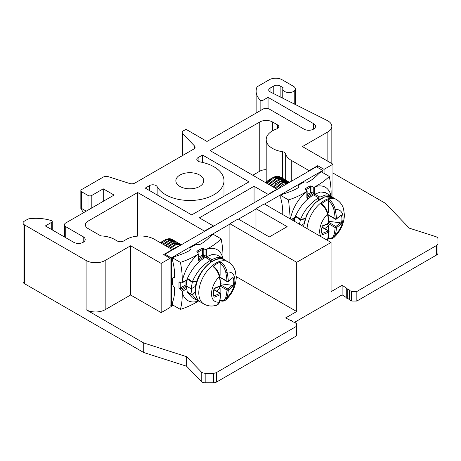 <?xml version="1.0" encoding="UTF-8"?>
<svg xmlns="http://www.w3.org/2000/svg" width="461" height="461" viewBox="0 0 461 461"><rect width="100%" height="100%" fill="white"/><g stroke="black" fill="none" stroke-linecap="round" stroke-linejoin="round"><path stroke-width="0.69" d="M322.781 172.668L322.781 170.461L316.419 166.79L309.101 171.014L309.101 170.645L317.692 165.689L324.054 169.36L332.963 164.22L302.422 146.586L327.875 131.892A13.496 7.791 0 0 0 331.828 126.383A13.496 7.791 0 0 0 327.183 120.5L270.267 91.935A4.501 2.599 0 0 1 268.723 89.976A4.501 2.599 0 0 1 270.037 88.137L273.788 85.971A4.501 2.599 0 0 1 280.15 85.971L283.129 87.688A6.298 3.636 0 0 0 282.76 88.91A6.298 3.636 0 0 0 287.687 92.459A6.298 3.636 0 0 0 294.763 90.454A6.448 3.723 0 0 0 295.328 88.927A6.448 3.723 0 0 0 293.513 86.34L282.063 79.73A9.001 5.198 0 0 0 269.333 79.73L257.987 86.276A4.501 2.599 0 0 0 256.76 87.602A31.492 18.181 0 0 0 256.132 91.209A31.492 18.181 0 0 0 260.131 100.072A1.798 1.037 0 0 0 262.972 100.296L268.066 97.357L313.555 123.629A6.748 3.895 0 0 1 315.531 126.383A6.748 3.895 0 0 1 311.365 129.979A6.748 3.895 0 0 1 304.012 129.138L269.333 109.113A4.501 2.599 0 0 0 262.972 109.113L206.983 141.441L185.985 129.322L183.582 130.705A4.501 2.599 0 0 0 182.268 132.543A4.501 2.599 0 0 0 182.833 133.799L194.519 145.976A4.501 2.599 180 0 1 195.084 147.238A4.501 2.599 180 0 1 193.741 149.087L134.917 183.052A4.501 2.599 180 0 1 129.57 183.472L108.485 176.724A4.501 2.599 0 0 0 103.12 177.162L81.632 189.563A2.697 1.556 0 0 0 80.842 190.67A2.697 1.556 0 0 0 81.632 191.77L87.993 195.441A2.697 1.556 0 0 0 91.814 195.441L103.264 188.831L114.086 195.078L65.727 222.997A4.501 2.599 0 0 0 64.407 224.83A4.501 2.599 0 0 0 65.727 226.668L83.222 236.77A6.748 3.895 180 0 1 85.199 239.524A6.748 3.895 180 0 1 81.032 243.126A6.748 3.895 180 0 1 73.679 242.279L45.362 225.936L51.73 222.26A1.798 1.037 0 0 0 52.254 221.528A1.798 1.037 0 0 0 51.332 220.617A31.492 18.181 0 0 0 29.735 218.675A4.501 2.599 0 0 0 27.441 219.384L24.37 221.159A4.501 2.599 0 0 0 23.05 222.997L23.05 281.775A4.501 2.599 0 0 0 24.37 283.607L143.711 352.509L143.711 342.961L186.642 356.699L201.244 371.906A4.501 2.599 0 0 0 205.174 373.243L213.391 373.243A4.501 2.599 0 0 0 216.572 372.482L296.354 326.417L296.354 323.478L295.593 323.086A1.838 1.06 0 0 0 293.916 322.216L291.917 321.179A1.637 0.945 0 0 0 290.24 320.309L285.624 317.917L296.694 311.527L296.694 262.303L229.889 223.729L229.889 263.075M229.889 224.098L171.348 257.895L171.348 306.386L173.255 305.28M174.529 276.819L173.18 277.597A2.697 1.556 -120 0 1 174.258 277.597L174.529 277.401C174.805 272.18 174.172 266.631 172.621 260.753L172.621 257.895L175.099 256.46C182.787 254.023 187.909 251.798 190.474 249.793L190.502 249.459A2.697 1.556 0 0 1 189.967 248.525L189.967 250.081M189.967 248.525A2.697 1.556 0 0 1 190.756 247.424L195.21 244.854A2.697 1.556 0 0 1 198.737 244.705L199.313 244.687C202.759 243.229 206.614 240.273 210.867 235.813L213.345 234.384L221.119 238.873C217.315 242.728 212.481 246.197 206.614 249.286A29.371 16.959 -60 0 1 222.819 258.356M186.336 288.914L182.164 291.64C182.429 298.186 181.841 304.11 180.395 309.406L172.621 304.917L172.621 302.053C174.166 298.031 174.8 293.213 174.529 287.612L174.258 287.099A2.697 1.556 -120 0 1 172.621 283.976L172.621 278.83A2.697 1.556 -120 0 1 173.18 277.597M322.781 170.461L264.562 204.079M330.986 195.902A29.371 16.959 120 0 0 314.782 186.838C320.695 183.72 325.524 180.251 329.287 176.419L321.513 171.93L319.029 173.365C314.8 177.802 310.95 180.758 307.481 182.239L306.905 182.256A2.697 1.556 180 0 0 303.378 182.4L298.924 184.976A2.697 1.556 180 0 0 298.134 186.077L298.134 187.633M298.134 186.077A2.697 1.556 180 0 0 298.67 187.01L298.642 187.345C296.112 189.333 290.989 191.557 283.267 194.012L280.789 195.441L280.789 198.305C282.334 204.114 282.968 209.657 282.697 214.953M255.976 229.238L255.976 209.035L238.475 219.136M296.694 311.527L236.251 276.629M229.889 223.729L238.158 218.952L269.333 236.954L287.151 226.668L255.976 208.666L264.245 203.895L331.056 242.463L331.056 291.692L342.125 285.301L346.269 287.964A1.637 0.945 0 0 0 346.263 287.992A1.637 0.945 0 0 0 347.773 288.932L349.565 290.084A1.838 1.06 0 0 0 351.069 291.052L351.755 291.496L356.843 291.496L436.63 245.431A4.501 2.599 0 0 0 437.95 243.592L437.95 238.85A4.501 2.599 0 0 0 435.633 236.579L409.293 228.155L385.5 203.364L332.963 173.036M255.976 208.666L255.976 209.035M309.101 171.014L164.986 254.218L171.348 257.895M317.692 165.689L317.692 167.522M268.066 194.709L268.066 194.34L276.969 189.2L210.164 150.626L259.791 121.975L259.791 171.198L252.795 175.238M276.969 189.563L276.969 189.2M204.436 231.445L204.436 231.076L213.345 225.936L213.345 226.299M164.986 254.218L164.986 255.325M23.05 222.997A4.501 2.599 0 0 0 24.37 224.83L86.086 260.465A13.496 7.791 0 0 0 105.177 260.465L130.624 245.771L161.166 263.404L170.074 258.258L163.713 254.587L172.305 249.626L172.305 249.995M170.074 305.649L171.348 306.386M296.694 262.303L331.056 242.463M309.101 170.645L291.289 160.359L291.289 181.3M259.791 121.975A9.001 5.198 0 0 1 272.514 121.975L277.516 124.862A4.501 2.599 0 0 1 278.836 126.694A4.501 2.599 0 0 1 276.652 128.924A21.598 12.47 0 0 0 266.193 139.608A21.598 12.47 0 0 0 282.351 151.675A4.501 2.599 0 0 1 285.67 153.836A19.794 11.427 0 0 0 291.289 160.359M268.066 194.34L254.063 186.261L199.342 217.851L213.345 225.936M87.993 221.159L87.993 228.506A9.001 5.198 0 0 1 85.36 224.83A9.001 5.198 0 0 1 87.993 221.159L137.626 192.502L204.436 231.076M87.993 228.506L100.803 235.899A21.598 12.47 0 0 1 114.72 239.524L117.267 240.994A4.501 2.599 0 0 0 123.629 240.994L126.493 239.34A19.794 11.427 0 0 1 154.487 239.34L172.305 249.626M179.94 186.446A13.945 8.05 0 0 0 195.136 188.192A13.945 8.05 0 0 0 203.75 180.747A13.945 8.05 0 0 0 199.665 175.053A13.945 8.05 0 0 0 184.463 173.307A13.945 8.05 0 0 0 175.854 180.747A13.945 8.05 0 0 0 179.94 186.446M248.975 181.853L202.529 155.034L198.115 157.581A4.501 2.599 0 0 0 196.795 159.42A4.501 2.599 0 0 0 199.959 161.897A34.195 19.742 0 0 1 223.994 180.747A34.195 19.742 0 0 1 194.94 200.264A34.195 19.742 0 0 1 157.149 186.613A4.501 2.599 0 0 0 149.675 185.547L145.261 188.094L191.707 214.912L248.975 181.853M266.193 169.677A9.001 5.198 0 0 0 259.791 171.198M143.711 342.961L86.086 309.688L86.086 260.465M170.074 258.258L170.074 307.487L161.166 312.627L130.624 295L105.177 309.688A13.496 7.791 180 0 1 86.086 309.688M254.063 186.261L254.063 202.788M324.054 169.36L324.054 173.399M332.963 164.22L332.963 197.515M143.711 352.509L186.642 366.253L201.244 381.454A4.501 2.599 0 0 0 205.174 382.797L213.391 382.797A4.501 2.599 0 0 0 216.572 382.031L296.354 335.971L296.354 326.417M294.562 322.314L342.125 294.85L346.263 297.512A1.637 0.945 0 0 0 346.263 297.541A1.637 0.945 0 0 0 347.773 298.48L349.565 299.638A1.838 1.06 0 0 0 351.069 300.607L351.755 301.045L356.843 301.045L436.63 254.979A4.501 2.599 0 0 0 437.95 253.147L437.95 243.592M83.493 212.74L80.842 208.499L81.632 208.481L86.247 211.15M103.264 201.319L103.264 188.831M268.066 108.6L268.066 97.357M294.763 104.226L294.763 90.454M186.642 366.253L186.642 356.699M342.125 294.85L342.125 285.301M346.269 297.512L346.269 288.016M347.773 298.48L347.773 288.932M349.565 299.638L349.565 290.084M351.069 300.607L351.069 291.052M351.755 301.045L351.755 291.496M356.843 301.045L356.843 291.496M437.95 248.404L437.95 238.85M130.624 245.771L130.624 295M161.166 263.404L161.166 312.627M137.626 192.502L137.626 236.113M202.529 155.034L202.529 162.428M172.42 249.925L180.239 245.413M180.977 244.987L171.809 249.343M170.34 248.496L176.206 244.537L181.363 244.756L180.614 244.324L175.514 244.076L169.579 248.058M168.109 247.205L174.045 243.229L179.145 243.477L179.842 243.967M179.145 243.477L178.39 243.039L173.192 242.826L167.355 246.768M165.885 245.92L171.723 241.979L176.92 242.192L177.612 242.682M176.92 242.192L176.16 241.754L170.996 241.529L165.124 245.483M163.655 244.635L169.527 240.682L174.69 240.907L175.387 241.397M174.69 240.907L173.935 240.469L168.835 240.221L162.9 244.197M161.431 243.35L167.366 239.374L172.466 239.622L173.163 240.106M160.797 242.987A15.749 9.093 -60 0 1 164.352 240.262A15.749 9.093 -60 0 1 172.224 239.478A15.749 9.093 -60 0 1 172.345 239.553M182.164 291.323A0.899 0.519 -120 0 0 181.53 290.223L180.084 289.387L178.983 288.016L178.983 282.138L180.084 282.04L181.53 282.875A0.899 0.519 -120 0 0 181.98 282.916A0.899 0.519 -120 0 0 182.164 282.507L182.164 282.19A29.371 16.959 -60 0 1 198.437 254.011L198.708 253.85A0.899 0.519 0 0 0 198.973 253.487A0.899 0.519 0 0 0 198.708 253.118L196.922 251.954M197.268 252.282L196.801 251.28L201.889 248.341L203.629 248.612L205.07 249.447A0.899 0.519 0 0 0 206.344 249.447L206.614 249.286M180.395 309.406C187.074 307.21 193.09 304.421 198.437 301.033M222.888 258.679C223.153 252.438 222.565 245.834 221.119 238.873M198.437 254.011C193.038 257.422 187.028 260.211 180.395 262.384L172.621 257.895M180.395 262.384C181.841 269.368 182.435 275.972 182.164 282.19M179.629 281.913L180.084 282.04M196.801 251.28A0.899 0.519 -120 0 1 197.435 252.38L202.529 249.447L202.529 254.956A0.899 0.519 180 0 1 203.797 254.956A0.899 0.519 -60 0 1 203.163 256.057L198.973 258.477M198.973 257.007L202.529 254.956A0.899 0.519 -120 0 0 203.163 256.057L204.436 256.789L199.348 259.727A0.899 0.519 -60 0 1 198.962 259.802M185.028 281.158L185.028 285.261A0.899 0.519 -120 0 0 185.668 286.362L180.891 289.116A1.798 1.037 180 0 1 180.084 289.387M178.983 288.016A0.899 0.519 180 0 0 180.257 288.016L185.028 285.261A0.899 0.519 180 0 1 186.1 285.175M213.61 266.423C216.739 268.924 218.75 272.192 219.655 276.231A0.899 0.369 -11.3 0 1 219.332 276.612A16.521 9.537 120 0 0 211.524 293.841A16.521 9.537 120 0 0 219.332 302.059A0.899 0.634 14.6 0 0 219.643 301.719C219.315 303.442 218.237 304.658 216.399 305.361L219.332 302.059A61.486 35.497 -120 0 0 220.577 294.527A61.486 35.497 180 0 1 214.181 297.23A14.395 8.31 -60 0 1 214.083 297.005A14.395 8.31 -60 0 1 214.181 288.286A61.486 35.497 0 0 0 220.577 285.578A61.486 35.497 -120 0 0 219.332 276.612C218.243 272.324 216.117 268.97 212.965 266.533A24.208 13.98 -60 0 1 220.894 261.957C224.046 264.389 226.109 267.783 227.077 272.134A61.486 35.497 60 0 1 228.328 281.106A0.899 0.473 175.8 0 1 227.002 281.21A0.899 0.519 120 0 0 227.187 281.619L227.187 281.619A0.899 0.519 120 0 0 227.636 281.573M219.442 275.309A8.955 5.169 -60 0 1 220.11 275.315L220.11 263.127L220.894 261.957M219.88 277.401L227.187 281.619A0.899 0.899 0 0 0 228.149 281.579A0.899 0.565 55.4 0 0 228.328 281.106A61.486 35.497 0 0 0 233.007 277.413A14.395 8.31 -60 0 1 233.007 286.362A61.486 35.497 180 0 1 228.328 290.055A61.486 35.497 60 0 1 227.077 297.587L225.734 300.013C223.792 301.321 222.006 301.517 220.358 300.589M220.888 285.025L227.636 288.92A0.899 0.565 -124.6 0 1 228.328 290.055A0.899 0.565 -175.4 0 1 227.002 290.027A60.587 34.978 60 0 1 225.775 297.443C224.847 300.301 222.957 301.2 220.11 300.146L220.335 300.584M219.142 286.644L220.11 287.958L220.11 293.087M220.11 299.719L220.11 300.146M220.11 275.315L219.476 275.442M220.577 300.681A24.208 13.98 -60 0 1 219.736 301.35M220.11 287.958A8.955 5.169 -60 0 1 216.514 291.012M212.965 266.533L213.748 266.804M213.8 289.75L220.001 293.329A0.899 0.473 -115.8 0 1 220.577 294.527A0.899 0.565 4.6 0 0 220.9 294.135A0.899 0.899 0 0 0 220.45 293.288L220.45 293.288A0.899 0.519 120 0 0 220.001 293.329A60.587 34.978 180 0 1 213.743 295.979M233.007 277.413L228.149 281.579M220.784 283.809L232.263 285.273L233.007 286.362M213.875 288.805L220.393 286.056A0.899 0.473 64.2 0 0 220.577 285.578A0.899 0.473 -4.2 0 0 220.9 285.18L219.655 276.231M160.589 242.866L163.528 240.74M160.267 242.676A11.248 6.494 -60 0 1 161.166 242.1L163.269 240.884M164.352 240.262L160.733 242.947M287.992 183.201L279.648 188.019M277.286 189.385L283.042 184.308L288.874 182.694M289.496 182.331L282.829 182.815L275.816 188.532M275.061 188.094L282.495 182.193L289.537 182.308M272.831 186.809L276.404 183.236L282.132 180.314L287.111 180.914L287.871 181.346L281.026 181.34L273.592 187.247M288.574 181.824L287.871 181.346M270.607 185.524L278.012 179.634L284.886 179.623L285.641 180.061L280.663 179.462L274.935 182.389L271.362 185.962M286.344 180.539L285.641 180.061M284.12 179.254L283.417 178.776L276.542 178.782L269.138 184.677M268.377 184.239L275.816 178.332L282.656 178.338L283.417 178.776M281.89 177.969L279.458 176.609A15.749 9.093 120 0 0 272.514 177.813A15.749 9.093 120 0 0 266.591 183.207M281.187 177.491L274.347 177.485L266.913 183.392M290.332 218.952L288.563 199.93L280.789 195.441M314.782 186.838L314.511 186.993A0.899 0.519 180 0 1 313.238 186.993L311.797 186.163L310.057 185.892L304.969 188.831L305.436 189.834L306.876 190.67A0.899 0.519 180 0 1 307.141 191.033A0.899 0.519 180 0 1 306.876 191.401L306.605 191.557A29.371 16.959 120 0 0 290.453 219.021M305.09 189.5L305.436 189.834M288.563 199.93C295.242 197.74 301.258 194.945 306.605 191.557M329.287 176.419C330.733 183.409 331.321 190.013 331.056 196.23M307.141 194.559L310.697 192.502A0.899 0.519 180 0 1 311.964 192.502L313.238 193.24L313.238 186.993M304.969 188.831A0.899 0.519 60 0 1 305.603 189.932L310.697 186.993L310.697 192.502A0.899 0.519 -120 0 0 311.331 193.608A0.899 0.519 120 0 0 311.964 192.502L311.964 186.993A1.798 1.037 -120 0 0 311.797 186.163M307.026 228.593A24.295 14.026 -60 0 1 318.274 205.208A24.295 14.026 -60 0 1 336.288 199.429C339.82 201.561 342.223 204.621 343.497 208.614L344.425 214.889C344.062 223.671 340.552 231.232 333.902 237.565L335.245 235.133A61.486 35.497 -120 0 0 336.495 227.601A61.486 35.497 0 0 0 341.175 223.908A14.395 8.31 120 0 0 341.175 214.964A61.486 35.497 180 0 1 336.495 218.658A61.486 35.497 -120 0 0 335.245 209.686C334.277 205.335 332.214 201.941 329.062 199.509A24.208 13.98 120 0 0 321.133 204.085C324.285 206.516 326.411 209.876 327.5 214.158A61.486 35.497 60 0 1 328.745 223.13A61.486 35.497 180 0 1 322.348 225.832A14.395 8.31 120 0 0 322.251 234.557A14.395 8.31 120 0 0 322.348 234.782A61.486 35.497 0 0 0 328.745 232.079A0.899 0.565 4.6 0 0 329.068 231.687A0.899 0.899 0 0 0 328.618 230.834L328.618 230.834A0.899 0.519 -60 0 1 328.808 231.249M321.916 204.356L321.133 204.085M327.904 238.902A24.208 13.98 120 0 0 328.745 238.228M324.682 228.564A8.955 5.169 120 0 0 328.278 225.51L328.278 230.638M328.278 237.271L328.503 238.13M329.062 199.509L328.278 200.679L328.278 212.867A8.955 5.169 120 0 0 327.61 212.861M321.968 227.302L328.169 230.88A0.899 0.473 -115.8 0 1 328.745 232.079A61.486 35.497 60 0 1 327.5 239.611L327.27 240.279M329.068 222.732A0.899 0.899 0 0 1 328.56 223.608A0.899 0.473 64.2 0 0 328.745 223.13A0.899 0.473 -4.2 0 0 329.068 222.732L327.823 213.783C326.918 209.743 324.907 206.47 321.778 203.975M328.278 225.51L327.31 224.196M327.644 212.994L328.278 212.867M328.952 221.355L340.431 222.824L341.175 223.908M327.984 214.613L335.17 218.756A0.899 0.473 175.8 0 0 336.495 218.658A0.899 0.565 55.4 0 1 336.317 219.131L341.175 214.964M329.056 222.577L335.804 226.472A0.899 0.565 -124.6 0 1 336.495 227.601A0.899 0.565 -175.4 0 1 335.17 227.573A0.899 0.519 -60 0 1 335.804 226.472A60.587 34.978 0 0 0 340.431 222.824M298.67 187.01L298.67 187.322M266.314 183.046L272.514 177.813M271.685 178.298L266.262 183.017M271.437 178.436L269.333 179.646A11.248 6.494 120 0 0 265.743 182.717M206.661 258.091L206.661 256.621L212.463 254.42L217.183 255.048L222.242 257.97L223.994 259.56M200.547 302.07L192.45 297.915L187.448 292.453L186.088 285.872L187.448 278.311C192.047 268.527 198.028 261.537 205.387 257.353L210.475 260.292L210.475 262.292M206.661 256.621L211.749 259.56L211.749 261.456M211.749 259.56L217.661 257.342L222.242 257.97M197.469 300.814L192.185 294.579L191.177 288.811L192.346 281.804C196.346 272.365 202.391 265.196 210.475 260.292M318.643 199.838L318.643 197.844L313.555 194.905C306.196 199.089 300.215 206.073 295.616 215.857L294.366 221.28M332.156 197.112L330.41 195.516L325.351 192.6L320.631 191.972L314.828 194.167L314.828 195.637M318.643 197.844C310.558 202.748 304.514 209.916 300.514 219.35L299.454 224.219M330.41 195.516L325.829 194.894L319.917 197.106L314.828 194.167M319.917 199.008L319.917 197.106M272.514 121.975L272.514 130.791M277.516 124.862L277.516 128.533M282.351 151.675L282.351 178.177M285.67 153.836L285.67 180.078M327.875 131.892L327.875 161.281M194.519 148.494L194.519 145.976M182.833 155.386L182.833 133.799M81.632 208.481L81.632 191.77M87.993 210.135L87.993 195.441M91.814 207.934L91.814 195.441M313.555 129.138L313.555 123.629M262.972 109.113L262.972 100.296M260.131 110.755L260.131 100.072M270.037 88.137L270.037 91.814M273.788 85.971L273.788 93.704M280.15 85.971L280.15 96.896M65.727 237.692L65.727 226.668M83.222 242.279L83.222 236.77M51.73 229.607L51.73 222.26M24.37 283.607L24.37 224.83M201.244 381.454L201.244 371.906M205.174 382.797L205.174 373.243M213.391 382.797L213.391 373.243M216.572 382.031L216.572 372.482M436.63 254.979L436.63 245.431M105.177 260.465L105.177 309.688M149.675 185.547L149.675 190.647M157.149 186.613L157.149 194.963M198.115 157.581L198.115 161.258M182.164 291.64A29.371 16.959 120 0 0 198.086 301.148M182.164 282.507L186.982 279.723M202.004 259.664L199.982 260.834A1.798 1.037 -60 0 1 198.708 260.096L198.708 253.85M206.344 249.447L206.344 255.688A1.798 1.037 -60 0 1 205.589 257.469M190.502 249.77L190.502 249.459M205.07 249.447L205.07 255.688A0.899 0.519 -60 0 1 204.436 256.789A0.899 0.519 -120 0 1 205.024 257.578M206.344 255.688A0.899 0.519 180 0 1 205.07 255.688L203.797 254.956L203.797 249.447A1.798 1.037 60 0 0 203.629 248.612M199.982 260.834A0.899 0.519 -120 0 0 199.348 259.727L198.973 259.514M198.708 260.096A0.899 0.519 0 0 0 198.973 259.727L198.973 253.487M201.889 248.341A0.899 0.519 60 0 1 202.529 249.447A0.899 0.519 180 0 1 203.797 249.447M186.158 287.549L181.53 290.223M186.088 285.935A0.899 0.519 -60 0 1 185.668 286.362L186.1 286.615M178.983 282.138A0.899 0.519 0 0 0 180.257 282.138L180.257 288.016A0.899 0.519 -120 0 0 180.891 289.116M186.302 280.421L186.302 282.881M195.527 290.954A24.295 14.026 120 0 0 200.558 302.076C197.164 300.094 195.401 296.267 195.262 290.586C194.421 273.586 215.523 252.657 224.853 259.998A24.295 14.026 120 0 0 206.13 266.504A24.295 14.026 120 0 0 195.527 290.954M225.734 300.013C232.384 293.68 235.894 286.12 236.263 277.338L235.329 271.062C234.055 267.069 231.653 264.009 228.12 261.883A24.295 14.026 120 0 0 209.398 268.388A24.295 14.026 120 0 0 198.789 292.839A24.295 14.026 120 0 0 203.82 303.96L200.558 302.076M225.775 297.443A0.899 0.634 -165.4 0 0 227.077 297.587A16.521 9.537 120 0 0 234.885 280.351A16.521 9.537 120 0 0 227.077 272.134A0.899 0.369 168.7 0 1 225.775 272.37A60.587 34.978 60 0 1 227.002 281.21L219.816 277.061M220.11 263.127C222.957 265.363 224.847 268.446 225.775 272.37M220.249 286.125L227.002 290.027A0.899 0.519 120 0 1 227.636 288.92A60.587 34.978 180 0 0 232.263 285.273M220.64 293.697A0.899 0.519 120 0 0 220.45 293.288L213.864 289.479M172.016 243.31L171.723 241.979M295.149 217.275L291.289 219.505M306.876 191.401L306.876 197.648A1.798 1.037 120 0 0 308.15 198.38L310.172 197.216M313.757 195.02A1.798 1.037 120 0 0 314.511 193.24L314.511 186.993M306.876 197.648A0.899 0.519 0 0 0 307.141 197.279L307.141 191.033M308.15 198.38A0.899 0.519 -120 0 0 307.51 197.279L307.141 197.066M307.13 197.354A0.899 0.519 120 0 0 307.51 197.279L312.604 194.34A0.899 0.519 120 0 0 313.238 193.24A0.899 0.519 180 0 0 314.511 193.24M310.057 185.892A0.899 0.519 -120 0 1 310.697 186.993A0.899 0.519 180 0 1 311.964 186.993M307.141 196.029L311.331 193.608L312.604 194.34A0.899 0.519 -120 0 1 313.192 195.13M293.196 220.606L293.196 218.71M294.47 220.433L294.47 217.972M303.764 226.708A24.295 14.026 -60 0 1 315.013 203.324A24.295 14.026 -60 0 1 333.021 197.544L336.288 199.429M335.804 219.125A0.899 0.519 -60 0 1 335.354 219.171A0.899 0.519 -60 0 1 335.17 218.756A60.587 34.978 -120 0 0 333.943 209.916A0.899 0.369 168.7 0 0 335.245 209.686A16.521 9.537 -60 0 1 343.053 217.903A16.521 9.537 -60 0 1 335.245 235.133A0.899 0.634 -165.4 0 1 333.943 234.995A60.587 34.978 -120 0 0 335.17 227.573L328.416 223.677M320.844 236.568A16.521 9.537 -60 0 1 319.692 231.393A16.521 9.537 -60 0 1 327.5 214.158A0.899 0.369 -11.3 0 0 327.823 213.789M327.419 240.365L327.811 239.265A0.899 0.634 14.6 0 1 327.5 239.611A16.521 9.537 -60 0 1 326.313 239.726M328.278 237.697C331.125 238.752 333.015 237.847 333.943 234.995M333.943 209.916C333.015 205.992 331.125 202.915 328.278 200.679M321.911 233.525A60.587 34.978 0 0 0 328.169 230.88A0.899 0.519 -60 0 1 328.618 230.834L322.032 227.031M336.317 219.131A0.899 0.899 0 0 1 335.354 219.171L328.048 214.953M275.764 183.766L274.935 182.389M187.448 278.311L192.346 281.804L196.98 280.974M187.258 278.865L192.185 282.293L196.864 281.325M186.088 285.872L191.177 288.811L195.643 286.229M187.258 292.026L192.185 294.579L195.291 291.646M187.448 292.453L192.346 294.965L195.314 292.078M295.616 215.857L300.514 219.35L305.147 218.526M295.426 216.411L300.353 219.845L305.032 218.871M301.252 225.256L303.811 223.781M266.193 182.21L266.193 139.608M331.828 163.563L331.828 126.383M182.268 155.709L182.268 132.543M80.842 208.458L80.842 190.67M256.132 113.066L256.132 91.209M295.328 104.514L295.328 88.927M282.76 98.205L282.76 88.91M64.407 236.931L64.407 224.83M52.254 229.912L52.254 221.528M346.263 297.541L346.263 287.992M223.994 196.277L223.994 180.747M181.98 282.916L186.884 280.086M228.12 261.883L224.853 259.998M216.399 305.361L212.786 305.983C209.582 306.202 206.597 305.528 203.82 303.96M219.643 301.713L220.9 294.135M220.393 286.056A0.899 0.899 0 0 0 220.9 285.18M291.554 219.655L295.046 217.638M303.482 226.547L307.014 213.996L314.978 202.875L324.728 196.847L333.021 197.544M327.811 239.265L329.068 231.687M328.526 238.141C330.174 239.063 331.96 238.873 333.897 237.565M328.56 223.608L322.043 226.357"/></g></svg>
